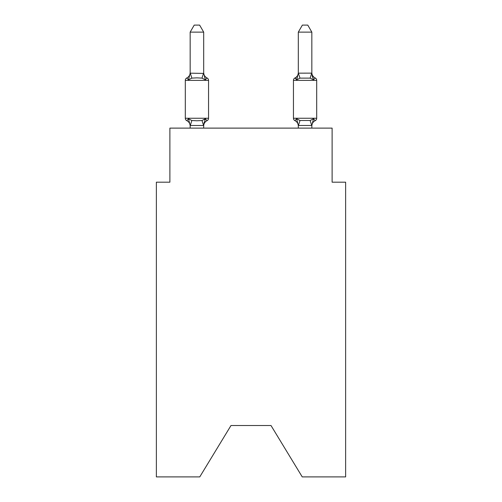 <?xml version="1.0" encoding="UTF-8"?>
<svg xmlns="http://www.w3.org/2000/svg" width="502" height="502" viewBox="0 0 502 502"><rect width="100%" height="100%" fill="white"/><g stroke="black" fill="none" stroke-linecap="round" stroke-linejoin="round"><path stroke-width="0.75" d="M271.011 425.527L302.235 476.9L345.633 476.9L345.633 182.188L332.111 182.188L332.111 128.117L169.889 128.117L169.889 182.188L156.367 182.188L156.367 476.9L199.765 476.9L230.989 425.527L271.011 425.527L230.989 425.527M311.836 126.027L311.836 126.027A5.949 5.949 0 0 1 315.181 120.675L313.524 118.773L315.181 120.675A2.705 2.705 0 0 0 316.699 118.246A2.705 2.705 0 0 1 315.181 120.675L313.524 118.773L315.181 120.675A2.705 2.705 0 0 0 316.699 118.246A2.705 2.705 0 0 1 315.181 120.675L313.524 118.773L315.181 120.675A2.705 2.705 0 0 0 316.699 118.246A2.705 2.705 0 0 1 315.181 120.675L313.524 118.773L315.181 120.675A2.705 2.705 0 0 0 316.699 118.246A2.705 2.705 0 0 1 315.181 120.675L313.524 118.773L315.181 120.675A2.705 2.705 0 0 0 316.699 118.246A2.705 2.705 0 0 1 315.181 120.675L313.524 118.773L315.181 120.675A2.705 2.705 0 0 0 316.699 118.246A2.705 2.705 0 0 1 315.181 120.675L313.524 118.773L315.181 120.675A2.705 2.705 0 0 0 316.699 118.246A2.705 2.705 0 0 1 315.181 120.675L313.524 118.773L315.181 120.675A2.705 2.705 0 0 0 316.699 118.246A2.705 2.705 0 0 1 315.181 120.675L313.524 118.773L315.181 120.675A2.705 2.705 0 0 0 316.699 118.246A2.705 2.705 0 0 1 315.181 120.675L313.524 118.773L315.181 120.675A2.705 2.705 0 0 0 316.699 118.246A2.705 2.705 0 0 1 315.181 120.675L313.524 118.773L315.181 120.675A2.705 2.705 0 0 0 316.699 118.246A2.705 2.705 0 0 1 315.181 120.675L313.524 118.773L315.181 120.675A2.705 2.705 0 0 0 316.699 118.246A2.705 2.705 0 0 1 315.181 120.675L313.524 118.773L315.181 120.675A2.705 2.705 0 0 0 316.699 118.246A2.705 2.705 0 0 1 315.181 120.675L313.524 118.773L315.181 120.675A2.705 2.705 0 0 0 316.699 118.246A2.705 2.705 0 0 1 315.181 120.675L313.524 118.773L315.181 120.675A2.705 2.705 0 0 0 316.699 118.246A2.705 2.705 0 0 1 315.181 120.675L313.524 118.773L315.181 120.675A2.705 2.705 0 0 0 316.699 118.246A2.705 2.705 0 0 1 315.181 120.675L313.524 118.773L315.181 120.675A2.705 2.705 0 0 0 316.699 118.246A2.705 2.705 0 0 1 315.181 120.675L313.524 118.773L315.181 120.675A2.705 2.705 0 0 0 316.699 118.246A2.705 2.705 0 0 1 315.181 120.675L313.524 118.773L315.181 120.675A2.705 2.705 0 0 0 316.699 118.246A2.705 2.705 0 0 1 315.181 120.675L313.524 118.773L315.181 120.675A2.705 2.705 0 0 0 316.699 118.246A2.705 2.705 0 0 1 315.181 120.675L313.524 118.773L315.181 120.675A2.705 2.705 0 0 0 316.699 118.246A2.705 2.705 0 0 1 315.181 120.675L313.524 118.773L315.181 120.675A2.705 2.705 0 0 0 316.699 118.246A2.705 2.705 0 0 1 315.181 120.675L313.524 118.773L315.181 120.675A2.705 2.705 0 0 0 316.699 118.246A2.705 2.705 0 0 1 315.181 120.675L313.524 118.773L315.181 120.675A2.705 2.705 0 0 0 316.699 118.246A2.705 2.705 0 0 1 315.181 120.675L313.524 118.773L315.181 120.675A2.705 2.705 0 0 0 316.699 118.246A2.705 2.705 0 0 1 315.181 120.675L313.524 118.773L315.181 120.675A2.705 2.705 0 0 0 316.699 118.246A2.705 2.705 0 0 1 315.181 120.675L313.524 118.773L315.181 120.675A2.705 2.705 0 0 0 316.699 118.246A2.705 2.705 0 0 1 315.181 120.675L313.524 118.773L315.181 120.675A2.705 2.705 0 0 0 316.699 118.246A2.705 2.705 0 0 1 315.181 120.675L313.524 118.773L315.181 120.675A2.705 2.705 0 0 0 316.699 118.246A2.705 2.705 0 0 1 315.181 120.675L313.524 118.773L315.181 120.675A2.705 2.705 0 0 0 316.699 118.246A2.705 2.705 0 0 1 315.181 120.675L313.524 118.773L315.181 120.675A2.705 2.705 0 0 0 316.699 118.246A2.705 2.705 0 0 1 315.181 120.675L313.524 118.773L315.181 120.675A2.705 2.705 0 0 0 316.699 118.246A2.705 2.705 0 0 1 315.181 120.675L313.524 118.773L315.181 120.675A2.705 2.705 0 0 0 316.699 118.246A2.705 2.705 0 0 1 315.181 120.675L313.524 118.773L315.181 120.675A2.705 2.705 0 0 0 316.699 118.246A2.705 2.705 0 0 1 315.181 120.675L313.524 118.773L315.181 120.675A2.705 2.705 0 0 0 316.699 118.246L316.699 80.389L293.45 80.389L293.45 118.246A2.705 2.705 0 0 0 294.969 120.675L296.626 118.773L294.969 120.675A5.949 5.949 0 0 1 298.313 126.027L298.313 125.224L298.313 126.027A5.949 5.949 0 0 0 294.969 120.675L296.626 118.773L294.969 120.675A5.949 5.949 0 0 1 298.313 126.027A5.949 5.949 0 0 0 294.969 120.675A5.949 5.949 0 0 1 298.313 126.027A5.949 5.949 0 0 0 294.969 120.675L296.626 118.773L294.969 120.675A5.949 5.949 0 0 1 298.313 126.027A5.949 5.949 0 0 0 294.969 120.675A5.949 5.949 0 0 1 298.313 126.027A5.949 5.949 0 0 0 294.969 120.675A5.949 5.949 0 0 1 298.313 126.027A5.949 5.949 0 0 0 294.969 120.675L296.626 118.773L294.969 120.675A5.949 5.949 0 0 1 298.313 126.027A5.949 5.949 0 0 0 294.969 120.675A5.949 5.949 0 0 1 298.313 126.027A5.949 5.949 0 0 0 294.969 120.675A5.949 5.949 0 0 1 298.313 126.027A5.949 5.949 0 0 0 294.969 120.675L296.626 118.773L294.969 120.675A5.949 5.949 0 0 1 298.313 126.027A5.949 5.949 0 0 0 294.969 120.675A5.949 5.949 0 0 1 298.313 126.027A5.949 5.949 0 0 0 294.969 120.675L296.626 118.773L294.969 120.675A5.949 5.949 0 0 1 298.313 126.027A5.949 5.949 0 0 0 294.969 120.675L296.626 118.773L294.969 120.675A5.949 5.949 0 0 1 298.313 126.027A5.949 5.949 0 0 0 294.969 120.675A5.949 5.949 0 0 1 298.313 126.027A5.949 5.949 0 0 0 294.969 120.675L296.626 118.773L294.969 120.675A5.949 5.949 0 0 1 298.313 126.027A5.949 5.949 0 0 0 294.969 120.675L296.626 118.773L294.969 120.675A5.949 5.949 0 0 1 298.313 126.027A5.949 5.949 0 0 0 294.969 120.675L296.626 118.773L294.969 120.675A5.949 5.949 0 0 1 298.313 126.027A5.949 5.949 0 0 0 294.969 120.675L296.626 118.773L294.969 120.675A5.949 5.949 0 0 1 298.313 126.027M312.112 75.444L313.524 79.862L315.181 77.961A2.705 2.705 0 0 1 316.699 80.389A2.705 2.705 0 0 0 315.181 77.961L313.524 79.862L312.112 75.444L313.524 79.862L315.181 77.961L313.524 79.862L315.181 77.961L313.524 79.862L312.112 75.444L313.524 79.862L315.181 77.961L313.524 79.862L315.181 77.961L313.524 79.862L312.112 75.444L313.524 79.862L315.181 77.961L313.524 79.862L315.181 77.961L313.524 79.862L312.112 75.444L313.524 79.862L315.181 77.961L313.524 79.862L315.181 77.961L313.524 79.862L312.112 75.444L313.524 79.862L315.181 77.961L313.524 79.862L315.181 77.961L313.524 79.862L312.112 75.444L313.524 79.862L315.181 77.961L313.524 79.862L315.181 77.961L313.524 79.862L312.112 75.444L313.524 79.862L315.181 77.961L313.524 79.862L315.181 77.961L313.524 79.862L312.112 75.444L313.524 79.862L315.181 77.961L313.524 79.862L315.181 77.961L313.524 79.862L312.112 75.444L313.524 79.862L315.181 77.961L313.524 79.862L315.181 77.961L313.524 79.862L312.112 75.444L313.524 79.862L315.181 77.961L313.524 79.862L315.181 77.961L313.524 79.862L312.112 75.444L313.524 79.862L315.181 77.961L313.524 79.862L315.181 77.961L313.524 79.862L312.112 75.444L313.524 79.862L315.181 77.961L313.524 79.862L315.181 77.961L313.524 79.862L312.112 75.444L313.524 79.862L315.181 77.961L313.524 79.862L315.181 77.961L313.524 79.862L312.112 75.444L313.524 79.862L315.181 77.961L313.524 79.862L315.181 77.961L313.524 79.862L312.112 75.444L313.524 79.862L315.181 77.961L313.524 79.862L315.181 77.961L313.524 79.862L312.112 75.444L313.524 79.862L315.181 77.961L313.524 79.862L315.181 77.961L313.524 79.862L312.112 75.444L313.524 79.862L315.181 77.961L313.524 79.862L315.181 77.961L313.524 79.862L310.148 78.124L300.001 78.124L296.626 79.862L294.969 77.961L296.626 79.862L294.969 77.961L295.741 78.331M311.836 128.117L311.836 125.469L298.313 125.469L296.626 118.773L294.969 120.675A2.705 2.705 0 0 1 293.45 118.246A2.705 2.705 0 0 0 294.969 120.675A2.705 2.705 0 0 1 293.45 118.246A2.705 2.705 0 0 0 294.969 120.675A2.705 2.705 0 0 1 293.45 118.246A2.705 2.705 0 0 0 294.969 120.675A2.705 2.705 0 0 1 293.45 118.246A2.705 2.705 0 0 0 294.969 120.675A2.705 2.705 0 0 1 293.45 118.246A2.705 2.705 0 0 0 294.969 120.675A2.705 2.705 0 0 1 293.45 118.246A2.705 2.705 0 0 0 294.969 120.675A2.705 2.705 0 0 1 293.45 118.246A2.705 2.705 0 0 0 294.969 120.675A2.705 2.705 0 0 1 293.45 118.246A2.705 2.705 0 0 0 294.969 120.675L296.626 118.773L294.969 120.675A2.705 2.705 0 0 1 293.45 118.246A2.705 2.705 0 0 0 294.969 120.675L296.626 118.773L294.969 120.675A2.705 2.705 0 0 1 293.45 118.246A2.705 2.705 0 0 0 294.969 120.675L296.626 118.773L294.969 120.675A2.705 2.705 0 0 1 293.45 118.246A2.705 2.705 0 0 0 294.969 120.675L296.626 118.773L294.969 120.675A2.705 2.705 0 0 1 293.45 118.246A2.705 2.705 0 0 0 294.969 120.675L296.626 118.773L294.969 120.675A2.705 2.705 0 0 1 293.45 118.246A2.705 2.705 0 0 0 294.969 120.675L296.626 118.773L294.969 120.675A2.705 2.705 0 0 1 293.45 118.246A2.705 2.705 0 0 0 294.969 120.675L296.626 118.773L294.969 120.675A2.705 2.705 0 0 1 293.45 118.246A2.705 2.705 0 0 0 294.969 120.675L296.626 118.773L294.969 120.675A2.705 2.705 0 0 1 293.45 118.246A2.705 2.705 0 0 0 294.969 120.675L296.626 118.773L294.969 120.675A2.705 2.705 0 0 1 293.45 118.246L316.699 118.246M297.259 77.722L296.626 79.862L294.969 77.961L296.626 79.862L297.259 77.722L296.626 79.862L297.259 77.722L296.626 79.862L297.259 77.722L296.626 79.862L297.259 77.722L296.626 79.862L297.259 77.722L296.626 79.862L297.259 77.722L296.626 79.862L297.259 77.722L296.626 79.862L297.259 77.722L296.626 79.862L297.259 77.722L296.626 79.862L297.259 77.722L296.626 79.862L297.259 77.722L296.626 79.862L297.259 77.722L296.626 79.862L297.259 77.722L296.626 79.862L297.259 77.722L296.626 79.862L297.259 77.722L296.626 79.862L297.259 77.722L296.626 79.862L297.259 77.722L296.626 79.862L294.969 77.961A2.705 2.705 0 0 0 293.45 80.389M311.836 72.614L311.836 72.614A5.949 5.949 0 0 0 315.181 77.961M298.313 72.614L298.313 72.614A5.949 5.949 0 0 1 294.969 77.961L296.626 79.862L294.969 77.961L296.626 79.862L294.969 77.961L296.626 79.862L294.969 77.961L296.626 79.862L294.969 77.961L296.626 79.862L294.969 77.961L296.626 79.862L294.969 77.961L296.626 79.862L294.969 77.961L296.626 79.862L294.969 77.961L296.626 79.862L294.969 77.961L296.626 79.862L294.969 77.961L296.626 79.862L294.969 77.961L296.626 79.862L294.969 77.961L296.626 79.862L294.969 77.961L296.626 79.862L294.969 77.961L296.626 79.862L294.969 77.961L296.626 79.862L298.313 73.166L311.723 73.135L313.524 79.862M190.164 126.027L190.164 126.027A5.949 5.949 0 0 0 186.819 120.675A2.705 2.705 0 0 1 185.301 118.246A2.705 2.705 0 0 0 186.819 120.675L188.476 118.773L186.819 120.675A2.705 2.705 0 0 1 185.301 118.246A2.705 2.705 0 0 0 186.819 120.675A2.705 2.705 0 0 1 185.301 118.246A2.705 2.705 0 0 0 186.819 120.675L188.476 118.773L186.819 120.675A2.705 2.705 0 0 1 185.301 118.246A2.705 2.705 0 0 0 186.819 120.675L188.476 118.773L186.819 120.675A2.705 2.705 0 0 1 185.301 118.246A2.705 2.705 0 0 0 186.819 120.675A2.705 2.705 0 0 1 185.301 118.246A2.705 2.705 0 0 0 186.819 120.675L188.476 118.773L186.819 120.675A2.705 2.705 0 0 1 185.301 118.246A2.705 2.705 0 0 0 186.819 120.675L188.476 118.773L186.819 120.675A2.705 2.705 0 0 1 185.301 118.246A2.705 2.705 0 0 0 186.819 120.675L188.476 118.773L186.819 120.675A2.705 2.705 0 0 1 185.301 118.246A2.705 2.705 0 0 0 186.819 120.675A2.705 2.705 0 0 1 185.301 118.246A2.705 2.705 0 0 0 186.819 120.675L188.476 118.773L186.819 120.675A2.705 2.705 0 0 1 185.301 118.246A2.705 2.705 0 0 0 186.819 120.675L188.476 118.773L186.819 120.675A2.705 2.705 0 0 1 185.301 118.246A2.705 2.705 0 0 0 186.819 120.675L188.476 118.773L186.819 120.675A2.705 2.705 0 0 1 185.301 118.246A2.705 2.705 0 0 0 186.819 120.675A2.705 2.705 0 0 1 185.301 118.246A2.705 2.705 0 0 0 186.819 120.675L188.476 118.773L186.819 120.675A2.705 2.705 0 0 1 185.301 118.246A2.705 2.705 0 0 0 186.819 120.675L188.476 118.773L186.819 120.675A2.705 2.705 0 0 1 185.301 118.246A2.705 2.705 0 0 0 186.819 120.675A2.705 2.705 0 0 1 185.301 118.246A2.705 2.705 0 0 0 186.819 120.675A2.705 2.705 0 0 1 185.301 118.246A2.705 2.705 0 0 0 186.819 120.675L188.476 118.773L186.819 120.675A2.705 2.705 0 0 1 185.301 118.246A2.705 2.705 0 0 0 186.819 120.675L188.476 118.773L186.819 120.675A2.705 2.705 0 0 1 185.301 118.246A2.705 2.705 0 0 0 186.819 120.675A2.705 2.705 0 0 1 185.301 118.246A2.705 2.705 0 0 0 186.819 120.675L188.476 118.773L186.819 120.675A2.705 2.705 0 0 1 185.301 118.246A2.705 2.705 0 0 0 186.819 120.675L188.476 118.773L186.819 120.675A2.705 2.705 0 0 1 185.301 118.246A2.705 2.705 0 0 0 186.819 120.675L188.476 118.773L186.819 120.675A2.705 2.705 0 0 1 185.301 118.246A2.705 2.705 0 0 0 186.819 120.675A2.705 2.705 0 0 1 185.301 118.246A2.705 2.705 0 0 0 186.819 120.675L188.476 118.773L186.819 120.675A2.705 2.705 0 0 1 185.301 118.246A2.705 2.705 0 0 0 186.819 120.675L188.476 118.773L186.819 120.675A2.705 2.705 0 0 1 185.301 118.246A2.705 2.705 0 0 0 186.819 120.675L188.476 118.773L186.819 120.675A2.705 2.705 0 0 1 185.301 118.246A2.705 2.705 0 0 0 186.819 120.675A2.705 2.705 0 0 1 185.301 118.246A2.705 2.705 0 0 0 186.819 120.675L188.476 118.773L186.819 120.675A2.705 2.705 0 0 1 185.301 118.246A2.705 2.705 0 0 0 186.819 120.675L188.476 118.773L186.819 120.675A2.705 2.705 0 0 1 185.301 118.246A2.705 2.705 0 0 0 186.819 120.675A2.705 2.705 0 0 1 185.301 118.246A2.705 2.705 0 0 0 186.819 120.675A2.705 2.705 0 0 1 185.301 118.246A2.705 2.705 0 0 0 186.819 120.675L188.476 118.773L186.819 120.675A2.705 2.705 0 0 1 185.301 118.246A2.705 2.705 0 0 0 186.819 120.675L188.476 118.773L186.819 120.675A2.705 2.705 0 0 1 185.301 118.246A2.705 2.705 0 0 0 186.819 120.675L188.476 118.773L186.819 120.675L188.476 118.773L186.819 120.675L188.476 118.773L186.819 120.675L188.476 118.773L186.819 120.675L188.476 118.773L186.819 120.675L188.476 118.773L186.819 120.675L188.476 118.773L191.852 120.511L196.922 120.781L201.999 120.511L205.374 118.773L207.031 120.675A2.705 2.705 0 0 0 208.55 118.246L208.55 80.389A2.705 2.705 0 0 0 207.031 77.961L205.374 79.862L207.031 77.961A2.705 2.705 0 0 1 208.55 80.389A2.705 2.705 0 0 0 207.031 77.961L205.374 79.862L207.031 77.961A2.705 2.705 0 0 1 208.55 80.389A2.705 2.705 0 0 0 207.031 77.961A2.705 2.705 0 0 1 208.55 80.389A2.705 2.705 0 0 0 207.031 77.961A2.705 2.705 0 0 1 208.55 80.389A2.705 2.705 0 0 0 207.031 77.961A2.705 2.705 0 0 1 208.55 80.389A2.705 2.705 0 0 0 207.031 77.961A2.705 2.705 0 0 1 208.55 80.389A2.705 2.705 0 0 0 207.031 77.961A2.705 2.705 0 0 1 208.55 80.389A2.705 2.705 0 0 0 207.031 77.961A2.705 2.705 0 0 1 208.55 80.389A2.705 2.705 0 0 0 207.031 77.961A2.705 2.705 0 0 1 208.55 80.389A2.705 2.705 0 0 0 207.031 77.961A2.705 2.705 0 0 1 208.55 80.389A2.705 2.705 0 0 0 207.031 77.961A2.705 2.705 0 0 1 208.55 80.389A2.705 2.705 0 0 0 207.031 77.961A2.705 2.705 0 0 1 208.55 80.389A2.705 2.705 0 0 0 207.031 77.961A2.705 2.705 0 0 1 208.55 80.389A2.705 2.705 0 0 0 207.031 77.961A2.705 2.705 0 0 1 208.55 80.389A2.705 2.705 0 0 0 207.031 77.961A2.705 2.705 0 0 1 208.55 80.389A2.705 2.705 0 0 0 207.031 77.961A2.705 2.705 0 0 1 208.55 80.389A2.705 2.705 0 0 0 207.031 77.961A2.705 2.705 0 0 1 208.55 80.389A2.705 2.705 0 0 0 207.031 77.961A2.705 2.705 0 0 1 208.55 80.389L185.301 80.389A2.705 2.705 0 0 1 186.819 77.961L188.476 79.862L186.819 77.961A5.949 5.949 0 0 0 190.164 72.614M203.686 73.166L205.374 79.862L201.999 78.124L196.922 77.854L191.852 78.124L188.476 79.862L190.164 73.166L203.686 73.411L203.686 32.128L190.164 32.128L190.164 73.166M203.686 125.331L204.32 122.042L203.574 125.506L190.164 125.469L188.476 118.773M298.313 125.469L298.313 128.117M311.836 73.166L311.836 32.128L298.313 32.128L298.313 73.166L300.001 78.124M204.571 119.677L205.374 118.773L207.031 120.675L205.374 118.773L203.686 125.224L204.32 122.042M185.301 80.389L185.301 118.246L208.55 118.246M203.686 128.117L203.686 125.469M190.164 128.117L190.164 125.469M207.031 120.675A5.949 5.949 0 0 0 203.686 126.027M203.686 72.614A5.949 5.949 0 0 0 207.031 77.961M190.164 32.128L194.224 25.1L199.627 25.1L203.686 32.128M294.969 120.675L296.626 118.773L300.001 120.511L310.148 120.511L313.524 118.773L311.836 125.469M298.313 32.128L302.373 25.1L307.776 25.1L311.836 32.128M191.852 120.511L190.277 125.506M201.999 120.511L203.574 125.506M190.277 73.135L191.852 78.124M203.574 73.135L201.999 78.124M311.723 125.506L310.148 120.511M298.426 125.506L300.001 120.511M310.148 78.124L311.723 73.135"/></g></svg>
